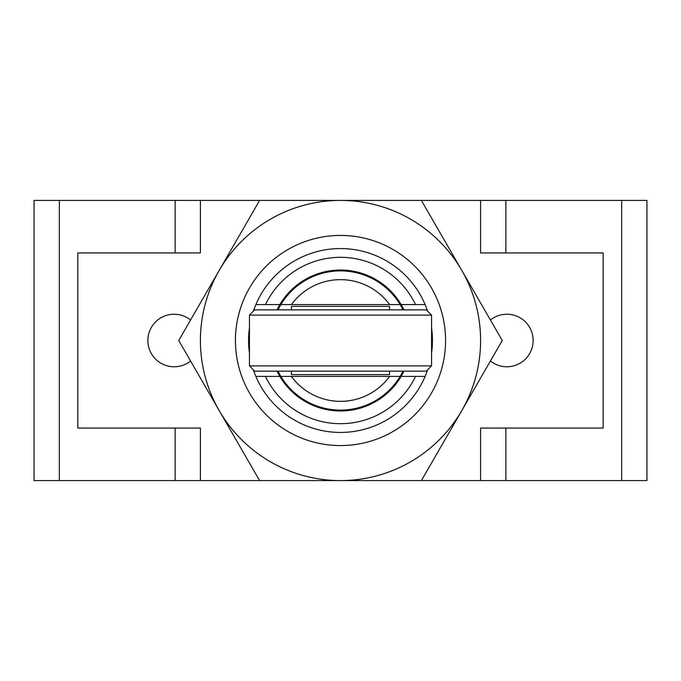 <?xml version="1.0" encoding="UTF-8"?>
<svg xmlns="http://www.w3.org/2000/svg" width="681" height="681" viewBox="0 0 681 681"><rect width="100%" height="100%" fill="white"/><g stroke="black" fill="none" stroke-linecap="round" stroke-linejoin="round"><path stroke-width="1.02" d="M490.431 320.002A26.27 26.27 0 0 1 533.129 340.5A26.27 26.27 0 0 1 490.431 360.998M190.569 360.998A26.27 26.27 0 0 1 147.871 340.5A26.27 26.27 0 0 1 190.569 320.002M621.668 480.59L621.668 200.41L646.95 200.41L646.95 480.59L421.386 480.59L461.82 410.549A140.09 140.09 0 0 0 340.5 200.41A140.09 140.09 0 0 0 219.18 410.549A140.09 140.09 0 0 0 461.82 410.549L502.263 340.5L421.386 200.41L200.41 200.41L200.41 252.94L77.83 252.94L77.83 428.06L200.41 428.06L200.41 480.59L34.05 480.59L34.05 200.41L200.41 200.41M259.614 200.41L178.737 340.5L259.614 480.59L200.41 480.59M480.59 480.59L480.59 428.06L603.17 428.06L603.17 252.94L480.59 252.94L480.59 200.41L421.386 200.41M621.668 200.41L505.872 200.41L505.872 252.94M480.59 200.41L505.872 200.41M259.614 480.59L421.386 480.59M431.558 315.107L249.442 315.107L249.442 365.893L431.558 365.893L431.558 315.107L426.306 309.855L254.694 309.855L249.442 315.107M249.442 365.893L254.694 371.145L426.306 371.145L431.558 365.893M291.468 371.145L291.468 374.644L389.532 374.644L389.532 371.145M389.532 309.855L389.532 306.356L291.468 306.356L291.468 309.855M403.969 371.145A70.483 70.483 0 0 1 277.031 371.145M427.634 311.183A91.935 91.935 0 0 0 253.366 311.183M249.442 327.842A91.935 91.935 0 0 0 249.442 353.158M431.558 353.158A91.935 91.935 0 0 0 431.558 327.842M340.5 445.57A105.07 105.07 0 0 0 445.57 340.5A105.07 105.07 0 0 0 340.5 235.43A105.07 105.07 0 0 0 235.43 340.5A105.07 105.07 0 0 0 340.5 445.57M277.031 309.855A70.483 70.483 0 0 1 403.969 309.855M253.366 369.817A91.935 91.935 0 0 0 255.86 376.397L265.462 376.397A83.176 83.176 0 0 0 415.538 376.397L401.16 376.397M279.84 376.397L265.462 376.397M427.634 369.817A91.935 91.935 0 0 1 425.14 376.397L415.538 376.397M401.16 304.603L425.14 304.603M415.538 304.603A83.176 83.176 0 0 0 265.462 304.603L279.84 304.603M255.86 304.603L265.462 304.603M425.14 376.397A91.935 91.935 0 0 1 255.86 376.397M278.001 309.855A69.607 69.607 0 0 1 402.999 309.855M402.999 371.145A69.607 69.607 0 0 1 278.001 371.145M280.861 376.397L291.366 376.397L280.861 376.397M389.634 376.397L291.366 376.397A60.856 60.856 0 0 0 389.634 376.397L400.139 376.397M400.139 304.603L389.634 304.603L400.139 304.603M291.366 304.603L389.634 304.603A60.856 60.856 0 0 0 291.366 304.603L280.861 304.603M59.332 480.59L59.332 200.41M175.128 480.59L175.128 428.06M175.128 252.94L175.128 200.41M505.872 428.06L505.872 480.59"/></g></svg>
